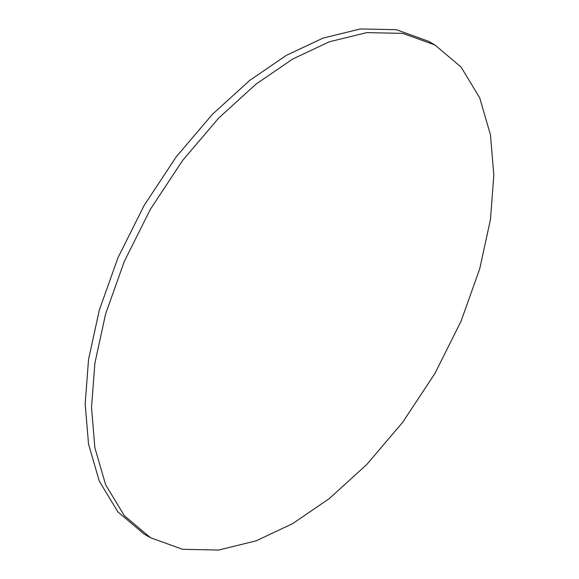 <?xml version="1.0" encoding="UTF-8"?>
<svg xmlns="http://www.w3.org/2000/svg" width="579" height="579" viewBox="0 0 579 579"><rect width="100%" height="100%" fill="white"/><g stroke="black" fill="none" stroke-linecap="round" stroke-linejoin="round"><path stroke-width="0.87" d="M493.829 175.198L490.471 134.871L479.709 97.851L461.043 67.026L434.916 44.967L402.752 33.372L366.717 32.619L329.277 41.804L292.677 59.058L256.07 84.071L218.63 118.116L182.602 160.47L150.439 209.207L124.311 261.433L105.646 313.818L94.876 363.265L91.518 407.471L94.876 447.799L105.646 484.818L124.311 515.643L150.439 537.696L182.602 549.297L218.63 550.05L256.07 540.866L292.677 523.611L329.277 498.599L366.717 464.553L402.752 422.2L434.916 373.455L461.043 321.229L479.709 268.851L490.471 219.405L493.829 175.198M434.916 44.967L428.561 41.304L396.398 29.703L360.37 28.95L322.93 38.134L286.323 55.389L249.723 80.401L212.283 114.447L176.248 156.8L144.084 205.545L117.957 257.771L99.291 310.149L88.529 359.595L85.171 403.802L88.529 444.129L99.291 481.149L117.957 511.974L144.084 534.033L150.439 537.696"/></g></svg>
